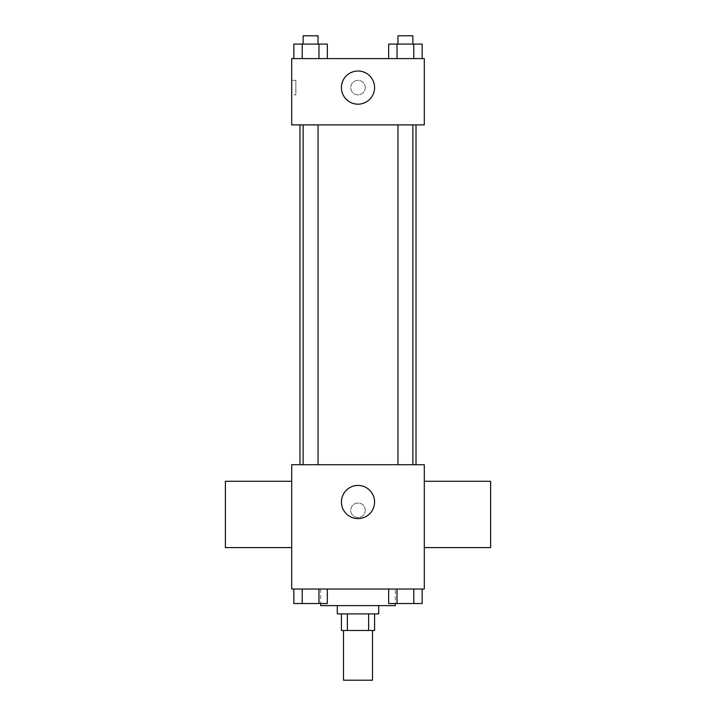 <?xml version="1.0" encoding="UTF-8"?>
<svg xmlns="http://www.w3.org/2000/svg" width="716" height="716" viewBox="0 0 716 716"><rect width="100%" height="100%" fill="white"/><g stroke="black" fill="none" stroke-linecap="round" stroke-linejoin="round"><path stroke-width="0.54" stroke-dasharray="3.58 2.69" d="M372.508 680.2L343.492 680.2M372.508 630.474L343.492 630.474L372.508 630.474M347.367 630.474L341.425 630.474L341.425 613.898L347.367 613.898L347.367 630.474L374.575 630.474L374.575 613.898L368.633 613.898L368.633 630.474M347.367 613.898L341.425 613.898M368.633 613.898L374.575 613.898M337.281 613.898L378.719 613.898M358 605.611L337.281 605.611L358 605.611M395.295 605.611L320.705 605.611M395.295 589.035L320.705 589.035L395.295 589.035L395.295 603.534M293.846 589.035L293.846 603.534L302.215 603.534L293.846 603.534L302.215 603.534L302.215 589.035L318.969 589.035L293.846 589.035L327.337 589.035L302.215 589.035L302.215 603.534L327.337 603.534L318.969 603.534L327.337 603.534L327.337 589.035L318.969 589.035L327.337 589.035L318.969 589.035L318.969 603.534L302.215 603.534L318.969 603.534L318.969 589.035L327.337 589.035L302.215 589.035L327.337 589.035M291.698 589.035L424.302 589.035L424.302 464.711L291.698 464.711L291.698 589.035M388.663 589.035L388.663 603.534L397.031 603.534L388.663 603.534L397.031 603.534L397.031 589.035L413.785 589.035L388.663 589.035L422.154 589.035L397.031 589.035L397.031 603.534L422.154 603.534L413.785 603.534L422.154 603.534L422.154 589.035L413.785 589.035L422.154 589.035L413.785 589.035L413.785 603.534L397.031 603.534L413.785 603.534L413.785 589.035L422.154 589.035L397.031 589.035L422.154 589.035M365.25 510.293A7.249 7.249 0 0 0 354.375 504.01A7.249 7.249 0 0 0 354.375 516.576A7.249 7.249 0 0 0 365.25 510.293A7.249 7.249 0 0 0 354.375 504.01A7.249 7.249 0 0 0 354.375 516.576A7.249 7.249 0 0 0 365.25 510.293M416.014 464.711L299.986 464.711L416.014 464.711M318.047 464.711L303.137 464.711L318.047 464.711L303.137 464.711L318.047 464.711L318.047 124.897L303.137 124.897L318.047 124.897M412.864 464.711L397.953 464.711L412.864 464.711L397.953 464.711L412.864 464.711L412.864 124.897L397.953 124.897L412.864 124.897M291.698 547.588L291.698 481.286L291.698 547.588M424.302 481.286L424.302 547.588L424.302 481.286M490.612 481.286L490.612 547.588M225.388 547.588L225.388 481.286M374.575 502.005A16.575 16.575 0 0 1 349.712 516.361A16.575 16.575 0 0 1 349.712 487.65A16.575 16.575 0 0 1 374.575 502.005M416.014 124.897L299.986 124.897L416.014 124.897M291.698 124.897L424.302 124.897L424.302 58.596L291.698 58.596L291.698 124.897M365.25 87.603A7.249 7.249 0 0 0 354.375 81.32A7.249 7.249 0 0 0 354.375 93.886A7.249 7.249 0 0 0 365.25 87.603A7.249 7.249 0 0 0 354.375 81.32A7.249 7.249 0 0 0 354.375 93.886A7.249 7.249 0 0 0 365.25 87.603M293.846 58.596L293.846 44.088L302.215 44.088L302.215 58.596L293.846 58.596L327.337 58.596L293.846 58.596L327.337 58.596L293.846 58.596L327.337 58.596L293.846 58.596L302.215 58.596L302.215 44.088L327.337 44.088L318.969 44.088L318.969 58.596L318.969 44.088L293.846 44.088L327.337 44.088L327.337 58.596M388.663 58.596L388.663 44.088L397.031 44.088L397.031 58.596L388.663 58.596L422.154 58.596L388.663 58.596L422.154 58.596L388.663 58.596L422.154 58.596L388.663 58.596L397.031 58.596L397.031 44.088L422.154 44.088L413.785 44.088L413.785 58.596L413.785 44.088L388.663 44.088L422.154 44.088L422.154 58.596M291.698 94.852L291.698 80.344L291.698 94.852L295.869 94.852L295.869 80.344L295.869 94.852M424.302 80.344L424.302 94.852L424.302 80.344M374.575 87.603A16.575 16.575 0 0 1 349.712 101.958A16.575 16.575 0 0 1 349.712 73.247A16.575 16.575 0 0 1 374.575 87.603M412.864 44.088L397.953 44.088L412.864 44.088L397.953 44.088L412.864 44.088L412.864 35.8L397.953 35.8L412.864 35.8L397.953 35.8L397.953 44.088M318.047 44.088L303.137 44.088L318.047 44.088L303.137 44.088L318.047 44.088L318.047 35.8L303.137 35.8L318.047 35.8L303.137 35.8L303.137 44.088M413.785 44.088L413.785 58.596M397.031 44.088L397.031 58.596M318.969 44.088L318.969 58.596M302.215 44.088L302.215 58.596M412.864 603.534L397.953 603.534M318.047 603.534L303.137 603.534M413.785 589.035L413.785 603.534M397.031 589.035L397.031 603.534M318.969 589.035L318.969 603.534M302.215 589.035L302.215 603.534M320.705 589.035L320.705 603.534M303.137 124.897L303.137 464.711M397.953 124.897L397.953 464.711M295.869 80.344L291.698 80.344"/><path stroke-width="1.07" d="M343.492 630.474L343.492 680.2L372.508 680.2L372.508 630.474M368.633 613.898L368.633 630.474L341.425 630.474L341.425 613.898M368.633 630.474L374.575 630.474L374.575 613.898M378.719 605.611L378.719 613.898L337.281 613.898L337.281 605.611M347.367 613.898L347.367 630.474M320.705 603.534L320.705 605.611L395.295 605.611L395.295 603.534M424.302 589.035L291.698 589.035L291.698 464.711L424.302 464.711L424.302 589.035M374.575 502.005A16.575 16.575 0 0 1 349.712 516.361A16.575 16.575 0 0 1 349.712 487.65A16.575 16.575 0 0 1 374.575 502.005M424.302 547.588L490.612 547.588L490.612 481.286L424.302 481.286M291.698 481.286L225.388 481.286L225.388 547.588L291.698 547.588M416.014 124.897L416.014 464.711M397.953 464.711L397.953 124.897M318.047 124.897L318.047 464.711M424.302 124.897L291.698 124.897L291.698 58.596L424.302 58.596L424.302 124.897M374.575 87.603A16.575 16.575 0 0 1 349.712 101.958A16.575 16.575 0 0 1 349.712 73.247A16.575 16.575 0 0 1 374.575 87.603M422.154 58.596L422.154 44.088L388.663 44.088L388.663 58.596M413.785 44.088L413.785 58.596M397.031 44.088L397.031 58.596M397.953 44.088L397.953 35.8L412.864 35.8L412.864 44.088M327.337 58.596L327.337 44.088L293.846 44.088L293.846 58.596M318.969 44.088L318.969 58.596M302.215 44.088L302.215 58.596M303.137 44.088L303.137 35.8L318.047 35.8L318.047 44.088M422.154 589.035L422.154 603.534L388.663 603.534L388.663 589.035M413.785 589.035L413.785 603.534M397.031 589.035L397.031 603.534M412.864 603.534L397.953 603.534M327.337 589.035L327.337 603.534L293.846 603.534L293.846 589.035M318.969 589.035L318.969 603.534M302.215 589.035L302.215 603.534M318.047 603.534L303.137 603.534M299.986 124.897L299.986 464.711M412.864 464.711L412.864 124.897M303.137 124.897L303.137 464.711"/></g></svg>
